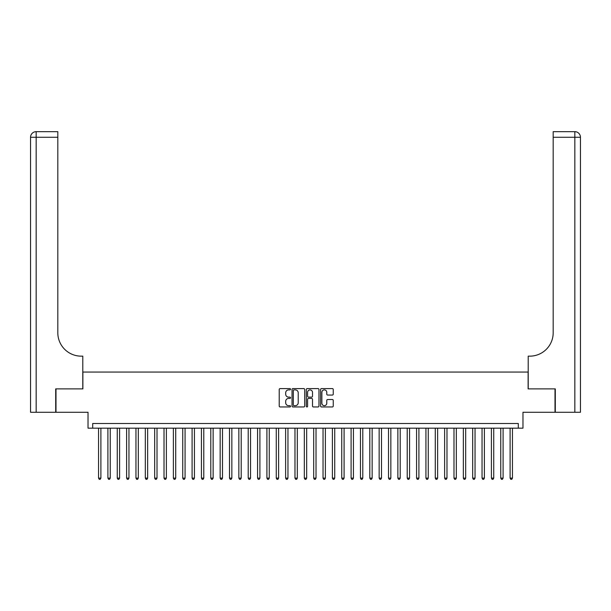 <?xml version="1.0" encoding="UTF-8"?>
<svg xmlns="http://www.w3.org/2000/svg" width="611" height="611" viewBox="0 0 611 611"><rect width="100%" height="100%" fill="white"/><g stroke="black" fill="none" stroke-linecap="round" stroke-linejoin="round"><path stroke-width="0.92" d="M290.538 389.238A0.642 0.642 0 0 0 289.889 388.596L280.136 388.596A0.916 0.916 0 0 0 279.219 389.513L279.219 406.04A0.916 0.916 0 0 0 280.136 406.957L289.889 406.957A0.642 0.642 0 0 0 290.538 406.315A0.642 0.642 0 0 0 289.889 405.666L288.629 405.666A2.94 2.94 0 0 1 285.688 402.733L285.688 401.351A2.94 2.94 0 0 1 288.629 398.418L289.889 398.418A0.642 0.642 0 0 0 290.538 397.776A0.642 0.642 0 0 0 289.889 397.127L288.629 397.127A2.94 2.94 0 0 1 285.688 394.194L285.688 392.812A2.94 2.94 0 0 1 288.629 389.879L289.889 389.879A0.642 0.642 0 0 0 290.538 389.238M332.331 395.065A0.916 0.916 0 0 0 333.247 394.148L333.247 389.513A0.916 0.916 0 0 0 332.331 388.596L321.501 388.596A0.916 0.916 0 0 0 320.576 389.513L320.576 406.04A0.916 0.916 0 0 0 321.501 406.957L332.331 406.957A0.916 0.916 0 0 0 333.247 406.04L333.247 400.434A0.916 0.916 0 0 0 332.331 399.518L327.695 399.518A0.916 0.916 0 0 0 326.778 400.434L326.778 403.214A2.459 2.459 0 0 1 324.319 405.666A2.459 2.459 0 0 1 321.867 403.214L321.867 392.331A2.459 2.459 0 0 1 324.319 389.879A2.459 2.459 0 0 1 326.778 392.331L326.778 394.148A0.916 0.916 0 0 0 327.695 395.065L332.331 395.065M518.296 428.174L522.97 428.174L522.97 412.272L555.009 412.272L555.009 388.886L528.118 388.886L528.118 372.053L82.882 372.053L82.882 388.886L55.991 388.886L55.991 412.272L88.03 412.272L88.03 428.174L518.296 428.174L518.296 423.499L92.704 423.499L92.704 428.174M304.698 389.513A0.916 0.916 0 0 0 303.782 388.596L292.944 388.596A0.916 0.916 0 0 0 292.027 389.513L292.027 406.04A0.916 0.916 0 0 0 292.944 406.957L303.782 406.957A0.916 0.916 0 0 0 304.698 406.04L304.698 389.513M307.218 388.596L318.056 388.596A0.916 0.916 0 0 1 318.973 389.513L318.973 406.04A0.916 0.916 0 0 1 318.056 406.957L313.42 406.957A0.916 0.916 0 0 1 312.504 406.04L312.504 399.334A0.916 0.916 0 0 0 311.579 398.418L308.509 398.418A0.916 0.916 0 0 0 307.585 399.334L307.585 406.315A0.642 0.642 0 0 1 306.943 406.957A0.642 0.642 0 0 1 306.302 406.315L306.302 389.513A0.916 0.916 0 0 1 307.218 388.596M293.952 389.879A0.642 0.642 0 0 0 293.311 390.521L293.311 405.024A0.642 0.642 0 0 0 293.952 405.666L295.289 405.666A2.94 2.94 0 0 0 298.221 402.733L298.221 392.812A2.94 2.94 0 0 0 295.289 389.879L293.952 389.879M312.504 392.377A2.459 2.459 0 0 0 310.044 389.925A2.459 2.459 0 0 0 307.585 392.377L307.585 396.211A0.916 0.916 0 0 0 308.509 397.127L311.579 397.127A0.916 0.916 0 0 0 312.504 396.211L312.504 392.377M98.554 428.174L98.554 478.123L100.891 478.123L100.891 428.174M100.891 478.123L100.189 479.337L99.249 479.337L98.554 478.123M55.708 388.886L82.791 388.886L82.791 356.152L81.202 356.152A23.386 23.386 0 0 1 57.816 332.766L57.816 137.276L36.164 137.276L36.164 412.272L55.708 412.272L55.708 388.886M36.164 412.272L30.55 412.272L30.55 137.276A5.614 5.614 0 0 1 36.164 131.663L57.816 131.663L57.816 137.276M30.55 356.152L30.55 137.276L36.164 137.276L36.164 131.663M81.202 356.152A23.386 23.386 0 0 1 57.816 332.766M555.292 388.886L528.21 388.886L528.21 356.152L529.798 356.152A23.386 23.386 0 0 0 553.184 332.766L553.184 131.663L574.836 131.663A5.614 5.614 0 0 1 580.45 137.276L580.45 412.272L555.292 412.272L555.292 388.886M529.798 356.152A23.386 23.386 0 0 0 553.184 332.766M580.45 137.276A5.614 5.614 0 0 0 574.836 131.663A5.614 5.614 0 0 1 580.45 137.276L553.184 137.276M107.903 428.174L107.903 478.123L110.24 478.123L110.24 428.174M110.24 478.123L109.545 479.337L108.605 479.337L107.903 478.123M117.259 428.174L117.259 478.123L119.596 478.123L119.596 428.174M119.596 478.123L118.893 479.337L117.961 479.337L117.259 478.123M126.614 428.174L126.614 478.123L128.952 478.123L128.952 428.174M128.952 478.123L128.249 479.337L127.317 479.337L126.614 478.123M135.963 428.174L135.963 478.123L138.307 478.123L138.307 428.174M138.307 478.123L137.605 479.337L136.665 479.337L135.963 478.123M145.319 428.174L145.319 478.123L147.656 478.123L147.656 428.174M147.656 478.123L146.953 479.337L146.021 479.337L145.319 478.123M154.675 428.174L154.675 478.123L157.012 478.123L157.012 428.174M157.012 478.123L156.309 479.337L155.377 479.337L154.675 478.123M164.023 428.174L164.023 478.123L166.368 478.123L166.368 428.174M166.368 478.123L165.665 479.337L164.726 479.337L164.023 478.123M173.379 428.174L173.379 478.123L175.716 478.123L175.716 428.174M175.716 478.123L175.013 479.337L174.082 479.337L173.379 478.123M182.735 428.174L182.735 478.123L185.072 478.123L185.072 428.174M185.072 478.123L184.369 479.337L183.437 479.337L182.735 478.123M192.091 428.174L192.091 478.123L194.428 478.123L194.428 428.174M194.428 478.123L193.725 479.337L192.786 479.337L192.091 478.123M201.439 428.174L201.439 478.123L203.776 478.123L203.776 428.174M203.776 478.123L203.081 479.337L202.142 479.337L201.439 478.123M210.795 428.174L210.795 478.123L213.132 478.123L213.132 428.174M213.132 478.123L212.429 479.337L211.498 479.337L210.795 478.123M220.151 428.174L220.151 478.123L222.488 478.123L222.488 428.174M222.488 478.123L221.785 479.337L220.846 479.337L220.151 478.123M229.499 428.174L229.499 478.123L231.844 478.123L231.844 428.174M231.844 478.123L231.141 479.337L230.202 479.337L229.499 478.123M238.855 428.174L238.855 478.123L241.192 478.123L241.192 428.174M241.192 478.123L240.49 479.337L239.558 479.337L238.855 478.123M248.211 428.174L248.211 478.123L250.548 478.123L250.548 428.174M250.548 478.123L249.846 479.337L248.914 479.337L248.211 478.123M257.559 428.174L257.559 478.123L259.904 478.123L259.904 428.174M259.904 478.123L259.201 479.337L258.262 479.337L257.559 478.123M266.915 428.174L266.915 478.123L269.252 478.123L269.252 428.174M269.252 478.123L268.55 479.337L267.618 479.337L266.915 478.123M276.271 428.174L276.271 478.123L278.608 478.123L278.608 428.174M278.608 478.123L277.906 479.337L276.974 479.337L276.271 478.123M285.627 428.174L285.627 478.123L287.964 478.123L287.964 428.174M287.964 478.123L287.262 479.337L286.322 479.337L285.627 478.123M294.976 428.174L294.976 478.123L297.313 478.123L297.313 428.174M297.313 478.123L296.618 479.337L295.678 479.337L294.976 478.123M304.331 428.174L304.331 478.123L306.669 478.123L306.669 428.174M306.669 478.123L305.966 479.337L305.034 479.337L304.331 478.123M313.687 428.174L313.687 478.123L316.024 478.123L316.024 428.174M316.024 478.123L315.322 479.337L314.382 479.337L313.687 478.123M323.036 428.174L323.036 478.123L325.373 478.123L325.373 428.174M325.373 478.123L324.678 479.337L323.738 479.337L323.036 478.123M332.392 428.174L332.392 478.123L334.729 478.123L334.729 428.174M334.729 478.123L334.026 479.337L333.094 479.337L332.392 478.123M341.748 428.174L341.748 478.123L344.085 478.123L344.085 428.174M344.085 478.123L343.382 479.337L342.45 479.337L341.748 478.123M351.096 428.174L351.096 478.123L353.441 478.123L353.441 428.174M353.441 478.123L352.738 479.337L351.799 479.337L351.096 478.123M360.452 428.174L360.452 478.123L362.789 478.123L362.789 428.174M362.789 478.123L362.086 479.337L361.154 479.337L360.452 478.123M369.808 428.174L369.808 478.123L372.145 478.123L372.145 428.174M372.145 478.123L371.442 479.337L370.51 479.337L369.808 478.123M379.156 428.174L379.156 478.123L381.501 478.123L381.501 428.174M381.501 478.123L380.798 479.337L379.859 479.337L379.156 478.123M388.512 428.174L388.512 478.123L390.849 478.123L390.849 428.174M390.849 478.123L390.154 479.337L389.215 479.337L388.512 478.123M397.868 428.174L397.868 478.123L400.205 478.123L400.205 428.174M400.205 478.123L399.502 479.337L398.571 479.337L397.868 478.123M407.224 428.174L407.224 478.123L409.561 478.123L409.561 428.174M409.561 478.123L408.858 479.337L407.919 479.337L407.224 478.123M416.572 428.174L416.572 478.123L418.909 478.123L418.909 428.174M418.909 478.123L418.214 479.337L417.275 479.337L416.572 478.123M425.928 428.174L425.928 478.123L428.265 478.123L428.265 428.174M428.265 478.123L427.563 479.337L426.631 479.337L425.928 478.123M435.284 428.174L435.284 478.123L437.621 478.123L437.621 428.174M437.621 478.123L436.918 479.337L435.987 479.337L435.284 478.123M444.632 428.174L444.632 478.123L446.977 478.123L446.977 428.174M446.977 478.123L446.274 479.337L445.335 479.337L444.632 478.123M453.988 428.174L453.988 478.123L456.325 478.123L456.325 428.174M456.325 478.123L455.623 479.337L454.691 479.337L453.988 478.123M463.344 428.174L463.344 478.123L465.681 478.123L465.681 428.174M465.681 478.123L464.979 479.337L464.047 479.337L463.344 478.123M472.693 428.174L472.693 478.123L475.037 478.123L475.037 428.174M475.037 478.123L474.335 479.337L473.395 479.337L472.693 478.123M482.048 428.174L482.048 478.123L484.386 478.123L484.386 428.174M484.386 478.123L483.683 479.337L482.751 479.337L482.048 478.123M491.404 428.174L491.404 478.123L493.741 478.123L493.741 428.174M493.741 478.123L493.039 479.337L492.107 479.337L491.404 478.123M500.76 428.174L500.76 478.123L503.097 478.123L503.097 428.174M503.097 478.123L502.395 479.337L501.455 479.337L500.76 478.123M510.109 428.174L510.109 478.123L512.446 478.123L512.446 428.174M512.446 478.123L511.751 479.337L510.811 479.337L510.109 478.123M574.836 412.272L574.836 131.663"/></g></svg>
